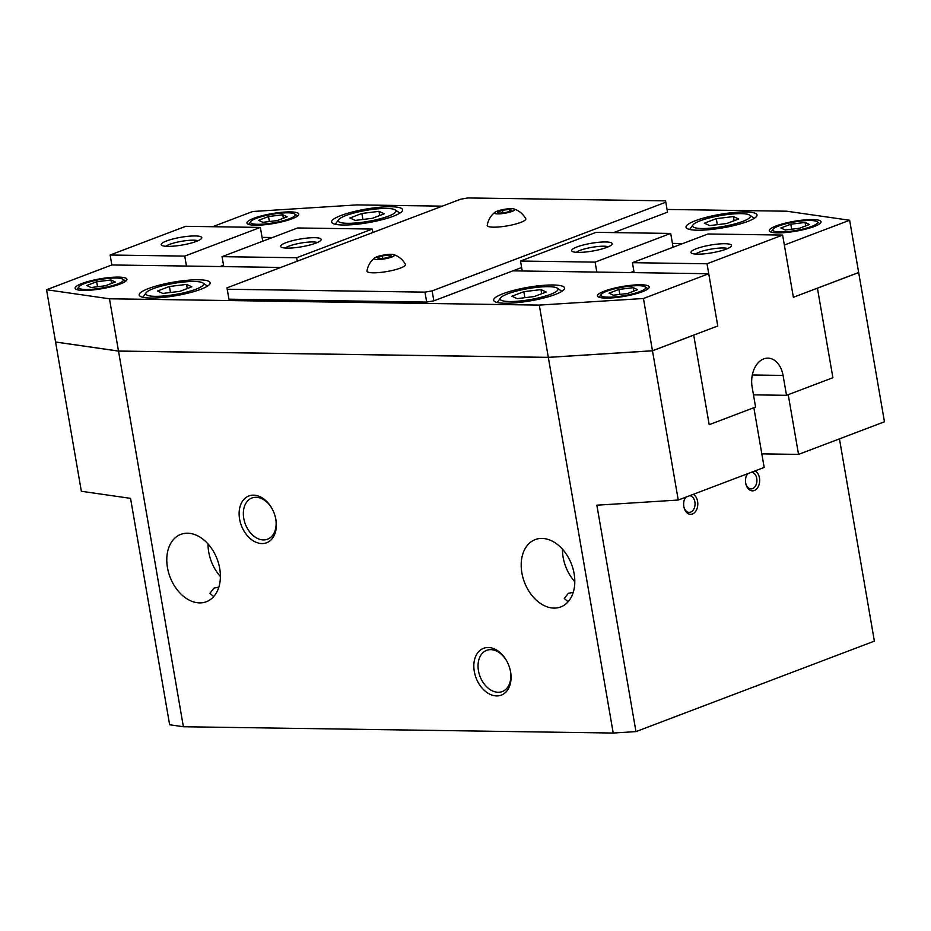 <?xml version="1.0" encoding="UTF-8"?>
<svg xmlns="http://www.w3.org/2000/svg" width="931" height="931" viewBox="0 0 931 931"><rect width="100%" height="100%" fill="white"/><g stroke="black" fill="none" stroke-linecap="round" stroke-linejoin="round"><path stroke-width="1.4" d="M562.44 549.15A36.006 25.195 -110.8 0 0 574.799 581.712M568.119 601.787L564.302 598.517L568.387 593.303L573.24 592.337M554.015 608.094A36.006 25.195 69.2 0 1 522.931 577.581A36.006 25.195 69.2 0 1 535.22 539.584A36.006 25.195 69.2 0 1 541.982 538.421A36.006 25.195 69.2 0 1 573.065 568.946A36.006 25.195 69.2 0 1 560.776 606.931A36.006 25.195 69.2 0 1 554.015 608.094M208.032 543.948A36.006 25.195 -110.8 0 0 220.391 576.51M213.699 596.585L209.894 593.315L213.979 588.101L218.832 587.135M199.606 602.892A36.006 25.195 69.2 0 1 168.523 572.379A36.006 25.195 69.2 0 1 180.812 534.382A36.006 25.195 69.2 0 1 187.573 533.219A36.006 25.195 69.2 0 1 218.657 563.744A36.006 25.195 69.2 0 1 206.368 601.729A36.006 25.195 69.2 0 1 199.606 602.892M272.131 508.815A22.03 15.42 -110.8 0 0 256.06 497.294A22.03 15.42 -110.8 0 0 251.917 498.004A22.03 15.42 -110.8 0 0 244.399 521.244A22.03 15.42 -110.8 0 0 263.426 539.922A22.03 15.42 -110.8 0 0 267.558 539.2A22.03 15.42 -110.8 0 0 275.506 517.706M261.925 543.564A25.021 17.503 69.2 0 1 239.593 519.091A25.021 17.503 69.2 0 1 253.558 495.164A25.021 17.503 69.2 0 1 271.98 508.535A25.021 17.503 69.2 0 1 275.576 518.02A25.021 17.503 69.2 0 1 261.925 543.564M506.825 661.173A22.03 15.42 -110.8 0 0 490.765 649.64A22.03 15.42 -110.8 0 0 486.622 650.35A22.03 15.42 -110.8 0 0 479.104 673.602A22.03 15.42 -110.8 0 0 498.12 692.268A22.03 15.42 -110.8 0 0 502.263 691.558A22.03 15.42 -110.8 0 0 510.2 670.064M496.63 695.923A25.021 17.503 69.2 0 1 474.298 671.449A25.021 17.503 69.2 0 1 488.263 647.51A25.021 17.503 69.2 0 1 506.673 660.894A25.021 17.503 69.2 0 1 510.269 670.367A25.021 17.503 69.2 0 1 496.63 695.923M514.052 208.975C519.149 210.709 523.024 213.944 525.701 218.669A19.551 3.736 170.2 0 1 515.111 224.185A19.551 3.736 170.2 0 1 493.453 227.176A19.551 3.736 170.2 0 1 487.25 225.302C488.181 219.96 490.753 215.62 494.966 212.268A10.288 1.967 -9.8 0 0 497.748 213.886A10.288 1.967 -9.8 0 0 510.374 211.965A10.288 1.967 -9.8 0 0 514.052 208.975A10.288 1.967 -9.8 0 0 511.491 208.672A10.288 1.967 -9.8 0 0 494.966 212.268M393.778 254.617C398.864 256.351 402.751 259.586 405.416 264.311A19.551 3.736 170.2 0 1 394.837 269.827A19.551 3.736 170.2 0 1 373.18 272.818A19.551 3.736 170.2 0 1 366.977 270.944C367.908 265.603 370.48 261.262 374.693 257.91A10.288 1.967 -9.8 0 0 377.474 259.528A10.288 1.967 -9.8 0 0 390.089 257.608A10.288 1.967 -9.8 0 0 393.778 254.617A10.288 1.967 -9.8 0 0 391.218 254.314A10.288 1.967 -9.8 0 0 374.693 257.91M747.64 221.473A36.006 6.878 170.2 0 1 709.154 229.678A36.006 6.878 170.2 0 1 686.031 227.211A36.006 6.878 170.2 0 1 695.41 220.705A36.006 6.878 170.2 0 1 733.884 212.489A36.006 6.878 170.2 0 1 757.008 214.956A36.006 6.878 170.2 0 1 747.64 221.473M555.19 294.499A36.006 6.878 170.2 0 1 516.717 302.703A36.006 6.878 170.2 0 1 493.593 300.248A36.006 6.878 170.2 0 1 502.961 293.731A36.006 6.878 170.2 0 1 541.446 285.514A36.006 6.878 170.2 0 1 564.558 287.982A36.006 6.878 170.2 0 1 555.19 294.499M200.782 289.297A36.006 6.878 170.2 0 1 162.308 297.501A36.006 6.878 170.2 0 1 139.185 295.046A36.006 6.878 170.2 0 1 148.553 288.529A36.006 6.878 170.2 0 1 187.038 280.312A36.006 6.878 170.2 0 1 210.15 282.78A36.006 6.878 170.2 0 1 200.782 289.297M393.231 216.271A36.006 6.878 170.2 0 1 354.746 224.476A36.006 6.878 170.2 0 1 331.622 222.009A36.006 6.878 170.2 0 1 341.002 215.503A36.006 6.878 170.2 0 1 379.476 207.287A36.006 6.878 170.2 0 1 402.599 209.754A36.006 6.878 170.2 0 1 393.231 216.271M814.218 226.512A26.289 5.016 170.2 0 1 786.125 232.506A26.289 5.016 170.2 0 1 769.25 230.702A26.289 5.016 170.2 0 1 776.082 225.954A26.289 5.016 170.2 0 1 804.175 219.96A26.289 5.016 170.2 0 1 821.061 221.753A26.289 5.016 170.2 0 1 814.218 226.512M642.39 291.717A26.289 5.016 170.2 0 1 614.297 297.711A26.289 5.016 170.2 0 1 597.423 295.907A26.289 5.016 170.2 0 1 604.266 291.159A26.289 5.016 170.2 0 1 632.358 285.165A26.289 5.016 170.2 0 1 649.233 286.957A26.289 5.016 170.2 0 1 642.39 291.717M120.099 284.048A26.289 5.016 170.2 0 1 92.018 290.041A26.289 5.016 170.2 0 1 75.132 288.238A26.289 5.016 170.2 0 1 81.975 283.49A26.289 5.016 170.2 0 1 110.067 277.496A26.289 5.016 170.2 0 1 126.942 279.288A26.289 5.016 170.2 0 1 120.099 284.048M291.927 218.843A26.289 5.016 170.2 0 1 263.834 224.837A26.289 5.016 170.2 0 1 246.959 223.033A26.289 5.016 170.2 0 1 253.802 218.285A26.289 5.016 170.2 0 1 281.884 212.291A26.289 5.016 170.2 0 1 298.77 214.083A26.289 5.016 170.2 0 1 291.927 218.843M754.354 218.285A33.435 6.389 -9.8 0 0 754.319 218.261L749.676 215.119A29.326 5.598 -9.8 0 0 728.892 214.363A29.326 5.598 -9.8 0 0 700.252 220.775A29.326 5.598 -9.8 0 0 692.99 224.906A29.326 5.598 -9.8 0 0 708.852 228.293A29.326 5.598 -9.8 0 0 742.787 221.392A29.326 5.598 -9.8 0 0 749.676 215.119M399.946 213.083A33.435 6.389 -9.8 0 0 399.911 213.059L395.268 209.917A29.326 5.598 -9.8 0 0 374.483 209.161A29.326 5.598 -9.8 0 0 345.843 215.573A29.326 5.598 -9.8 0 0 338.581 219.704A29.326 5.598 -9.8 0 0 354.443 223.091A29.326 5.598 -9.8 0 0 388.378 216.19A29.326 5.598 -9.8 0 0 395.268 209.917M561.905 291.31A33.435 6.389 -9.8 0 0 561.882 291.287L557.238 288.144A29.326 5.598 -9.8 0 0 536.454 287.4A29.326 5.598 -9.8 0 0 507.814 293.8A29.326 5.598 -9.8 0 0 500.552 297.932A29.326 5.598 -9.8 0 0 516.414 301.318A29.326 5.598 -9.8 0 0 550.337 294.429A29.326 5.598 -9.8 0 0 557.238 288.144M207.497 286.108A33.435 6.389 -9.8 0 0 207.462 286.085L202.83 282.943A29.326 5.598 -9.8 0 0 182.045 282.198A29.326 5.598 -9.8 0 0 153.406 288.598A29.326 5.598 -9.8 0 0 146.144 292.73A29.326 5.598 -9.8 0 0 161.994 296.116A29.326 5.598 -9.8 0 0 195.929 289.227A29.326 5.598 -9.8 0 0 202.83 282.943M689.708 495.688A8.344 5.737 -89.2 0 1 694.887 501.902A8.344 5.737 -89.2 0 1 689.196 512.353A8.344 5.737 -89.2 0 1 683.889 506.848M693.211 494.361A10.288 7.087 -89.2 0 1 697.598 501.425A10.288 7.087 -89.2 0 1 692.629 513.912A10.288 7.087 -89.2 0 1 683.959 507.174A10.288 7.087 -89.2 0 1 683.854 506.65A10.288 7.087 -89.2 0 1 684.052 500.703A10.288 7.087 -89.2 0 1 685.414 497.317M751.561 472.215A8.344 5.737 -89.2 0 1 756.74 478.429A8.344 5.737 -89.2 0 1 751.049 488.88A8.344 5.737 -89.2 0 1 745.743 483.375M755.064 470.888A10.288 7.087 -89.2 0 1 759.463 477.952A10.288 7.087 -89.2 0 1 754.482 490.439A10.288 7.087 -89.2 0 1 745.812 483.701A10.288 7.087 -89.2 0 1 745.708 483.166A10.288 7.087 -89.2 0 1 745.906 477.231A10.288 7.087 -89.2 0 1 747.267 473.844M117.457 284.013A22.635 4.318 -9.8 0 0 122.776 279.16A22.635 4.318 -9.8 0 0 106.728 278.578A22.635 4.318 -9.8 0 0 84.628 283.524A22.635 4.318 -9.8 0 0 79.019 286.713A22.635 4.318 -9.8 0 0 91.261 289.332A22.635 4.318 -9.8 0 0 117.457 284.013M639.737 291.671A22.635 4.318 -9.8 0 0 645.067 286.829A22.635 4.318 -9.8 0 0 629.019 286.248A22.635 4.318 -9.8 0 0 606.907 291.194A22.635 4.318 -9.8 0 0 601.31 294.382A22.635 4.318 -9.8 0 0 613.552 297.001A22.635 4.318 -9.8 0 0 639.737 291.671M289.273 218.808A22.635 4.318 -9.8 0 0 294.603 213.955A22.635 4.318 -9.8 0 0 278.555 213.374A22.635 4.318 -9.8 0 0 256.444 218.32A22.635 4.318 -9.8 0 0 250.835 221.508A22.635 4.318 -9.8 0 0 263.077 224.127A22.635 4.318 -9.8 0 0 289.273 218.808M811.564 226.466A22.635 4.318 -9.8 0 0 816.883 221.625A22.635 4.318 -9.8 0 0 800.846 221.043A22.635 4.318 -9.8 0 0 778.735 225.989A22.635 4.318 -9.8 0 0 773.126 229.177A22.635 4.318 -9.8 0 0 785.368 231.796A22.635 4.318 -9.8 0 0 811.564 226.466M613.401 295.197L609.037 293.184L618.964 289.413L633.243 287.667L637.619 289.692L627.692 293.451L613.401 295.197M633.243 287.667L633.848 291.124M618.964 289.413L619.825 294.417M91.122 287.528L86.758 285.514L96.673 281.744L110.964 279.998L115.328 282.023L105.401 285.782L91.122 287.528M110.964 279.998L111.557 283.455M96.673 281.744L97.534 286.748M262.938 222.323L258.574 220.31L268.5 216.539L282.78 214.793L287.144 216.818L277.229 220.577L262.938 222.323M282.78 214.793L283.373 218.25M268.5 216.539L269.362 221.543M785.229 229.992L780.865 227.979L790.78 224.208L805.071 222.462L809.435 224.487L799.52 228.246L785.229 229.992M805.071 222.462L805.664 225.919M790.78 224.208L791.653 229.212M693.676 335.113L652.445 350.801L548.464 357.388L118.435 351.08L55.581 342.038L118.505 351.092L183.384 726.739L169.64 724.76L130.538 498.353L81.358 491.277L55.581 342.038M548.324 357.353L539.293 305.1L109.474 298.793L118.493 351.045L548.324 357.353L652.48 350.754L717.766 325.978L708.747 273.726L643.449 298.502L678.257 500.04L764.176 467.432L753.854 407.72L709.189 424.676L693.723 335.148L652.48 350.801L548.324 357.399L118.505 351.092M858.626 272.515L817.43 288.191L832.896 377.73L788.22 394.674L798.542 454.398L884.45 421.79L858.673 272.55L817.43 288.203M442.306 206.147L356.899 204.901L252.743 211.5L212.629 226.71M849.642 220.251L784.344 245.039L793.375 297.28L858.661 272.504L849.642 220.251L786.718 211.209L667.062 209.452M678.257 500.04L596.864 505.196L635.966 731.603L874.384 641.133L839.448 438.862M539.293 305.1L643.449 298.502M635.966 731.603L613.215 733.046L548.324 357.399M613.215 733.046L183.384 726.739M280.801 267.441L111.848 264.963L46.55 289.739L55.581 341.991L118.493 351.045M46.55 289.739L109.474 298.793M745.836 477.556A8.344 5.737 -89.2 0 1 748.128 473.518M683.982 501.029A8.344 5.737 -89.2 0 1 686.263 496.991M162.762 293.428L157.525 291.007L169.43 286.492L186.572 284.397L191.809 286.818L179.904 291.333L162.762 293.428M186.572 284.397L187.282 288.529M169.43 286.492L170.466 292.485M517.17 298.63L511.934 296.209L523.839 291.694L540.981 289.599L546.218 292.02L534.313 296.535L517.17 298.63M540.981 289.599L541.702 293.731M523.839 291.694L524.875 297.687M709.62 225.605L704.371 223.184L716.276 218.657L733.43 216.562L738.667 218.994L726.762 223.51L709.62 225.605M733.43 216.562L734.14 220.705M716.276 218.657L717.312 224.662M355.211 220.403L349.963 217.982L361.868 213.455L379.01 211.36L384.259 213.793L372.353 218.308L355.211 220.403M379.01 211.36L379.732 215.503M361.868 213.455L362.904 219.46M146.144 292.73L142.827 297.257A33.435 6.389 -9.8 0 0 142.804 297.28M497.235 302.459A33.435 6.389 -9.8 0 0 497.212 302.482L500.552 297.932M338.581 219.704L335.265 224.22A33.435 6.389 -9.8 0 0 335.241 224.255M692.99 224.906L689.673 229.422A33.435 6.389 -9.8 0 0 689.65 229.457M379.382 258.806L377.206 257.794L382.164 255.909L389.309 255.036L391.486 256.048L386.528 257.934L379.382 258.806M389.309 255.036L389.6 256.758M382.164 255.909L382.594 258.411M499.668 213.164L497.48 212.152L502.437 210.266L509.583 209.394L511.771 210.406L506.801 212.291L499.668 213.164M509.583 209.394L509.885 211.116M502.437 210.266L502.868 212.768M226.943 287.877L460.624 199.199L467.793 197.954L665.514 200.852L665.805 202.213L432.124 290.891L424.955 292.136L227.234 289.238L226.943 287.877L228.956 299.188L227.234 289.238M613.669 232.599L667.527 212.163L665.805 202.213M708.747 273.726L512.888 270.851L433.846 300.841L432.124 290.891M596.829 272.085L595.107 262.123L520.499 261.029L522.21 270.991L512.888 270.851L521.616 267.534M433.846 300.841L426.677 302.086L424.955 292.136M426.677 302.086L228.956 299.188M798.542 454.398L761.826 453.851M682.83 243.538L672.426 243.387M272.457 237.521L262.053 237.37M197.931 240.757A17.095 3.27 -9.8 0 0 169.686 244.341A17.095 3.27 -9.8 0 0 165.881 246.296M196.418 241.373A20.575 3.933 170.2 0 1 176.331 245.865A20.575 3.933 170.2 0 1 161.738 245.342A20.575 3.933 170.2 0 1 166.579 240.943A20.575 3.933 170.2 0 1 190.389 236.102A20.575 3.933 170.2 0 1 201.527 238.476A20.575 3.933 170.2 0 1 196.418 241.373M317.32 242.514A17.095 3.27 -9.8 0 0 289.064 246.098A17.095 3.27 -9.8 0 0 285.27 248.053M315.807 243.131A20.575 3.933 170.2 0 1 295.709 247.623A20.575 3.933 170.2 0 1 281.115 247.099A20.575 3.933 170.2 0 1 285.957 242.688A20.575 3.933 170.2 0 1 309.767 237.847A20.575 3.933 170.2 0 1 320.904 240.233A20.575 3.933 170.2 0 1 315.807 243.131M186.456 266.057L184.734 256.106L110.126 255.013L185.723 226.314L260.343 227.42L262.728 241.21M223.766 266.603L222.044 256.653L297.641 227.967L372.26 229.061L372.854 232.506M184.734 256.106L260.343 227.42M223.521 265.242L220.088 266.545M297.257 261.192L296.652 257.747L372.26 229.061M222.044 256.653L296.652 257.747M110.126 255.013L111.848 264.963M727.681 248.542A17.095 3.27 -9.8 0 0 699.437 252.115A17.095 3.27 -9.8 0 0 695.632 254.07M696.33 248.717A20.575 3.933 170.2 0 1 720.14 243.875A20.575 3.933 170.2 0 1 731.266 246.25A20.575 3.933 170.2 0 1 726.168 249.147A20.575 3.933 170.2 0 1 706.082 253.651A20.575 3.933 170.2 0 1 691.489 253.127A20.575 3.933 170.2 0 1 696.33 248.717M608.304 246.785A17.095 3.27 -9.8 0 0 580.048 250.369A17.095 3.27 -9.8 0 0 576.254 252.324M576.952 246.959A20.575 3.933 170.2 0 1 600.763 242.118A20.575 3.933 170.2 0 1 611.888 244.504A20.575 3.933 170.2 0 1 606.791 247.402A20.575 3.933 170.2 0 1 586.693 251.894A20.575 3.933 170.2 0 1 572.111 251.37A20.575 3.933 170.2 0 1 576.952 246.959M707.025 263.776L782.622 235.078L708.014 233.984L632.417 262.682L707.025 263.776L717.766 325.978L693.711 335.102L709.189 424.676L755.576 407.068L752.143 387.168A23.147 15.943 -89.2 0 1 767.947 358.144A23.147 15.943 -89.2 0 1 783.064 375.426L786.509 395.326L753.47 394.849M782.622 235.078L793.375 297.28L817.43 288.156L832.896 377.73L786.509 395.326M632.417 262.682L634.127 272.632M630.45 272.574L633.895 271.27M595.107 262.123L670.704 233.437L673.09 247.239M670.704 233.437L596.096 232.343L520.499 261.029M783.064 375.426L752.318 374.972M122.776 279.16L125.766 281.185M645.067 286.829L648.046 288.854M294.603 213.955L297.583 215.98M816.883 221.625L819.874 223.649M773.126 229.177L770.996 232.087M250.835 221.508L248.705 224.418M601.31 294.382L599.168 297.292M79.019 286.713L76.877 289.622"/></g></svg>
